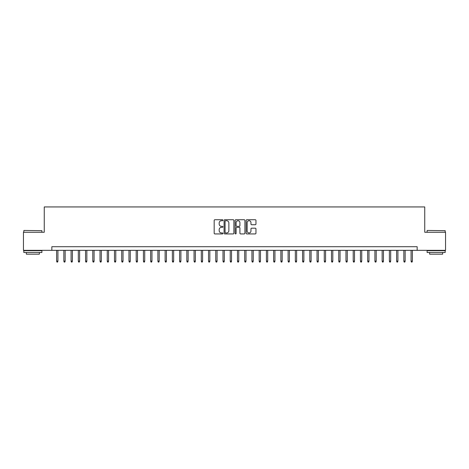 <?xml version="1.0" encoding="UTF-8"?>
<svg xmlns="http://www.w3.org/2000/svg" width="469" height="469" viewBox="0 0 469 469"><rect width="100%" height="100%" fill="white"/><g stroke="black" fill="none" stroke-linecap="round" stroke-linejoin="round"><path stroke-width="0.7" d="M222.927 220.231A0.498 0.498 0 0 0 222.429 219.732L214.884 219.732A0.709 0.709 0 0 0 214.175 220.442L214.175 233.222A0.709 0.709 0 0 0 214.884 233.931L222.429 233.931A0.498 0.498 0 0 0 222.927 233.433A0.498 0.498 0 0 0 222.429 232.941L221.45 232.941A2.275 2.275 0 0 1 219.181 230.666L219.181 229.599A2.275 2.275 0 0 1 221.45 227.33L222.429 227.33A0.498 0.498 0 0 0 222.927 226.832A0.498 0.498 0 0 0 222.429 226.334L221.45 226.334A2.275 2.275 0 0 1 219.181 224.065L219.181 222.998A2.275 2.275 0 0 1 221.45 220.723L222.429 220.723A0.498 0.498 0 0 0 222.927 220.231M255.253 224.739A0.709 0.709 0 0 0 255.963 224.03L255.963 220.442A0.709 0.709 0 0 0 255.253 219.732L246.87 219.732A0.709 0.709 0 0 0 246.161 220.442L246.161 233.222A0.709 0.709 0 0 0 246.87 233.931L255.253 233.931A0.709 0.709 0 0 0 255.963 233.222L255.963 228.89A0.709 0.709 0 0 0 255.253 228.18L251.665 228.18A0.709 0.709 0 0 0 250.956 228.89L250.956 231.041A1.899 1.899 0 0 1 249.057 232.941A1.899 1.899 0 0 1 247.157 231.041L247.157 222.623A1.899 1.899 0 0 1 249.057 220.723A1.899 1.899 0 0 1 250.956 222.623L250.956 224.03A0.709 0.709 0 0 0 251.665 224.739L255.253 224.739M51.842 250.34L23.45 250.34L23.45 232.255L44.25 232.255L44.25 206.94L424.75 206.94L424.75 232.255L445.55 232.255L445.55 250.34L417.158 250.34L417.158 246.723L51.842 246.723L51.842 250.34L417.158 250.34M233.879 220.442A0.709 0.709 0 0 0 233.169 219.732L224.792 219.732A0.709 0.709 0 0 0 224.082 220.442L224.082 233.222A0.709 0.709 0 0 0 224.792 233.931L233.169 233.931A0.709 0.709 0 0 0 233.879 233.222L233.879 220.442M235.831 219.732L244.208 219.732A0.709 0.709 0 0 1 244.918 220.442L244.918 233.222A0.709 0.709 0 0 1 244.208 233.931L240.626 233.931A0.709 0.709 0 0 1 239.917 233.222L239.917 228.04A0.709 0.709 0 0 0 239.202 227.33L236.827 227.33A0.709 0.709 0 0 0 236.118 228.04L236.118 233.433A0.498 0.498 0 0 1 235.62 233.931A0.498 0.498 0 0 1 235.121 233.433L235.121 220.442A0.709 0.709 0 0 1 235.831 219.732M225.571 220.723A0.498 0.498 0 0 0 225.073 221.221L225.073 232.442A0.498 0.498 0 0 0 225.571 232.941L226.603 232.941A2.275 2.275 0 0 0 228.872 230.666L228.872 222.998A2.275 2.275 0 0 0 226.603 220.723L225.571 220.723M239.917 222.658A1.899 1.899 0 0 0 238.018 220.758A1.899 1.899 0 0 0 236.118 222.658L236.118 225.624A0.709 0.709 0 0 0 236.827 226.334L239.202 226.334A0.709 0.709 0 0 0 239.917 225.624L239.917 222.658M57.922 261.122L57.628 262.06L56.907 262.06L56.62 261.122L57.922 261.122L57.922 250.34M56.62 261.122L56.62 250.34M24.03 230.449L41.899 230.666L24.03 230.449M32.853 252.51L23.813 252.51L23.813 250.704L41.899 250.704L41.899 252.51L32.853 252.51M39.367 252.51L39.367 254.175L26.346 254.175L26.346 252.51M427.318 230.449L445.187 230.666L427.318 230.449M436.147 252.51L427.101 252.51L427.101 250.704L445.187 250.704L445.187 252.51L436.147 252.51M442.654 252.51L442.654 254.175L429.633 254.175L429.633 252.51M65.156 261.122L64.863 262.06L64.142 262.06L63.854 261.122L65.156 261.122L65.156 250.34M63.854 261.122L63.854 250.34M72.39 261.122L72.097 262.06L71.376 262.06L71.083 261.122L72.39 261.122L72.39 250.34M71.083 261.122L71.083 250.34M79.619 261.122L79.331 262.06L78.61 262.06L78.317 261.122L79.619 261.122L79.619 250.34M78.317 261.122L78.317 250.34M86.853 261.122L86.566 262.06L85.845 262.06L85.551 261.122L86.853 261.122L86.853 250.34M85.551 261.122L85.551 250.34M94.087 261.122L93.8 262.06L93.079 262.06L92.786 261.122L94.087 261.122L94.087 250.34M92.786 261.122L92.786 250.34M101.322 261.122L101.034 262.06L100.313 262.06L100.02 261.122L101.322 261.122L101.322 250.34M100.02 261.122L100.02 250.34M108.556 261.122L108.269 262.06L107.542 262.06L107.254 261.122L108.556 261.122L108.556 250.34M107.254 261.122L107.254 250.34M115.79 261.122L115.503 262.06L114.776 262.06L114.489 261.122L115.79 261.122L115.79 250.34M114.489 261.122L114.489 250.34M123.025 261.122L122.737 262.06L122.01 262.06L121.723 261.122L123.025 261.122L123.025 250.34M121.723 261.122L121.723 250.34M130.259 261.122L129.972 262.06L129.245 262.06L128.957 261.122L130.259 261.122L130.259 250.34M128.957 261.122L128.957 250.34M137.493 261.122L137.206 262.06L136.479 262.06L136.192 261.122L137.493 261.122L137.493 250.34M136.192 261.122L136.192 250.34M144.728 261.122L144.44 262.06L143.713 262.06L143.426 261.122L144.728 261.122L144.728 250.34M143.426 261.122L143.426 250.34M151.962 261.122L151.669 262.06L150.948 262.06L150.66 261.122L151.962 261.122L151.962 250.34M150.66 261.122L150.66 250.34M159.196 261.122L158.903 262.06L158.182 262.06L157.895 261.122L159.196 261.122L159.196 250.34M157.895 261.122L157.895 250.34M166.431 261.122L166.137 262.06L165.416 262.06L165.129 261.122L166.431 261.122L166.431 250.34M165.129 261.122L165.129 250.34M173.665 261.122L173.372 262.06L172.651 262.06L172.363 261.122L173.665 261.122L173.665 250.34M172.363 261.122L172.363 250.34M180.899 261.122L180.606 262.06L179.885 262.06L179.592 261.122L180.899 261.122L180.899 250.34M179.592 261.122L179.592 250.34M188.128 261.122L187.84 262.06L187.119 262.06L186.826 261.122L188.128 261.122L188.128 250.34M186.826 261.122L186.826 250.34M195.362 261.122L195.075 262.06L194.354 262.06L194.06 261.122L195.362 261.122L195.362 250.34M194.06 261.122L194.06 250.34M202.596 261.122L202.309 262.06L201.588 262.06L201.295 261.122L202.596 261.122L202.596 250.34M201.295 261.122L201.295 250.34M209.831 261.122L209.543 262.06L208.822 262.06L208.529 261.122L209.831 261.122L209.831 250.34M208.529 261.122L208.529 250.34M217.065 261.122L216.778 262.06L216.051 262.06L215.763 261.122L217.065 261.122L217.065 250.34M215.763 261.122L215.763 250.34M224.299 261.122L224.012 262.06L223.285 262.06L222.998 261.122L224.299 261.122L224.299 250.34M222.998 261.122L222.998 250.34M231.534 261.122L231.246 262.06L230.519 262.06L230.232 261.122L231.534 261.122L231.534 250.34M230.232 261.122L230.232 250.34M238.768 261.122L238.481 262.06L237.754 262.06L237.466 261.122L238.768 261.122L238.768 250.34M237.466 261.122L237.466 250.34M246.002 261.122L245.715 262.06L244.988 262.06L244.701 261.122L246.002 261.122L246.002 250.34M244.701 261.122L244.701 250.34M253.237 261.122L252.949 262.06L252.222 262.06L251.935 261.122L253.237 261.122L253.237 250.34M251.935 261.122L251.935 250.34M260.471 261.122L260.178 262.06L259.457 262.06L259.169 261.122L260.471 261.122L260.471 250.34M259.169 261.122L259.169 250.34M267.705 261.122L267.412 262.06L266.691 262.06L266.404 261.122L267.705 261.122L267.705 250.34M266.404 261.122L266.404 250.34M274.94 261.122L274.646 262.06L273.925 262.06L273.638 261.122L274.94 261.122L274.94 250.34M273.638 261.122L273.638 250.34M282.174 261.122L281.881 262.06L281.16 262.06L280.872 261.122L282.174 261.122L282.174 250.34M280.872 261.122L280.872 250.34M289.408 261.122L289.115 262.06L288.394 262.06L288.101 261.122L289.408 261.122L289.408 250.34M288.101 261.122L288.101 250.34M296.637 261.122L296.349 262.06L295.628 262.06L295.335 261.122L296.637 261.122L296.637 250.34M295.335 261.122L295.335 250.34M303.871 261.122L303.584 262.06L302.863 262.06L302.569 261.122L303.871 261.122L303.871 250.34M302.569 261.122L302.569 250.34M311.105 261.122L310.818 262.06L310.097 262.06L309.804 261.122L311.105 261.122L311.105 250.34M309.804 261.122L309.804 250.34M318.34 261.122L318.052 262.06L317.331 262.06L317.038 261.122L318.34 261.122L318.34 250.34M317.038 261.122L317.038 250.34M325.574 261.122L325.287 262.06L324.56 262.06L324.272 261.122L325.574 261.122L325.574 250.34M324.272 261.122L324.272 250.34M332.808 261.122L332.521 262.06L331.794 262.06L331.507 261.122L332.808 261.122L332.808 250.34M331.507 261.122L331.507 250.34M340.043 261.122L339.755 262.06L339.028 262.06L338.741 261.122L340.043 261.122L340.043 250.34M338.741 261.122L338.741 250.34M347.277 261.122L346.99 262.06L346.263 262.06L345.975 261.122L347.277 261.122L347.277 250.34M345.975 261.122L345.975 250.34M354.511 261.122L354.224 262.06L353.497 262.06L353.21 261.122L354.511 261.122L354.511 250.34M353.21 261.122L353.21 250.34M361.746 261.122L361.458 262.06L360.731 262.06L360.444 261.122L361.746 261.122L361.746 250.34M360.444 261.122L360.444 250.34M368.98 261.122L368.687 262.06L367.966 262.06L367.678 261.122L368.98 261.122L368.98 250.34M367.678 261.122L367.678 250.34M376.214 261.122L375.921 262.06L375.2 262.06L374.913 261.122L376.214 261.122L376.214 250.34M374.913 261.122L374.913 250.34M383.449 261.122L383.155 262.06L382.434 262.06L382.147 261.122L383.449 261.122L383.449 250.34M382.147 261.122L382.147 250.34M390.683 261.122L390.39 262.06L389.669 262.06L389.381 261.122L390.683 261.122L390.683 250.34M389.381 261.122L389.381 250.34M397.917 261.122L397.624 262.06L396.903 262.06L396.61 261.122L397.917 261.122L397.917 250.34M396.61 261.122L396.61 250.34M405.146 261.122L404.858 262.06L404.137 262.06L403.844 261.122L405.146 261.122L405.146 250.34M403.844 261.122L403.844 250.34M412.38 261.122L412.093 262.06L411.372 262.06L411.079 261.122L412.38 261.122L412.38 250.34M411.079 261.122L411.079 250.34M23.813 232.255L23.813 230.666M27.935 250.704L27.935 250.34M37.772 250.704L37.772 250.34M41.899 232.255L41.899 230.666M427.101 232.255L427.101 230.666M431.228 250.704L431.228 250.34M441.065 250.704L441.065 250.34M445.187 232.255L445.187 230.666"/></g></svg>
